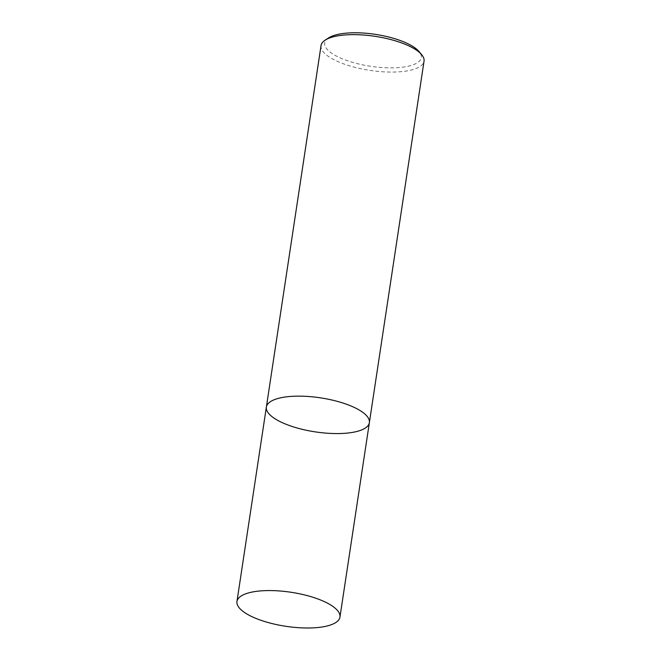 <?xml version="1.0" encoding="UTF-8"?>
<svg xmlns="http://www.w3.org/2000/svg" width="661" height="661" viewBox="0 0 661 661"><rect width="100%" height="100%" fill="white"/><g stroke="black" fill="none" stroke-linecap="round" stroke-linejoin="round"><path stroke-width="0.5" stroke-dasharray="3.31 2.48" d="M321.039 45.576A52.087 17.211 -171.4 0 0 360.402 68.628A52.087 17.211 -171.4 0 0 419.512 66.844A52.087 17.211 -171.4 0 0 424.04 61.151M328.616 37.892A48.831 16.137 -171.4 0 0 353.445 62.605A48.831 16.137 -171.4 0 0 417.033 62.969A48.831 16.137 -171.4 0 0 419.066 51.575M266.366 407.077A52.087 17.211 -171.4 0 0 305.729 430.129A52.087 17.211 -171.4 0 0 364.839 428.345A52.087 17.211 -171.4 0 0 369.367 422.652"/><path stroke-width="0.99" d="M364.839 428.345A52.087 17.211 -171.4 0 0 369.367 422.652A52.087 17.211 -171.4 0 0 320.436 397.839A52.087 17.211 -171.4 0 0 266.366 407.077A52.087 17.211 -171.4 0 0 305.729 430.129A52.087 17.211 -171.4 0 0 364.839 428.345M266.366 407.077A52.087 17.211 -171.4 0 1 320.436 397.839A52.087 17.211 -171.4 0 1 369.367 422.652L424.04 61.151A52.087 17.211 -171.4 0 0 421.677 54.698A52.087 17.211 -171.4 0 0 375.109 36.338A52.087 17.211 -171.4 0 0 325.204 40.106A52.087 17.211 -171.4 0 0 321.039 45.576L236.96 601.493A52.087 17.211 -171.4 0 0 276.331 624.554A52.087 17.211 -171.4 0 0 335.433 622.769A52.087 17.211 -171.4 0 0 339.961 617.068A52.087 17.211 -171.4 0 0 291.038 592.264A52.087 17.211 -171.4 0 0 236.96 601.493M421.677 54.698L419.066 51.575A48.831 16.137 -171.4 0 0 375.407 34.364A48.831 16.137 -171.4 0 0 328.616 37.892L325.204 40.106M369.367 422.652L339.961 617.068"/></g></svg>
